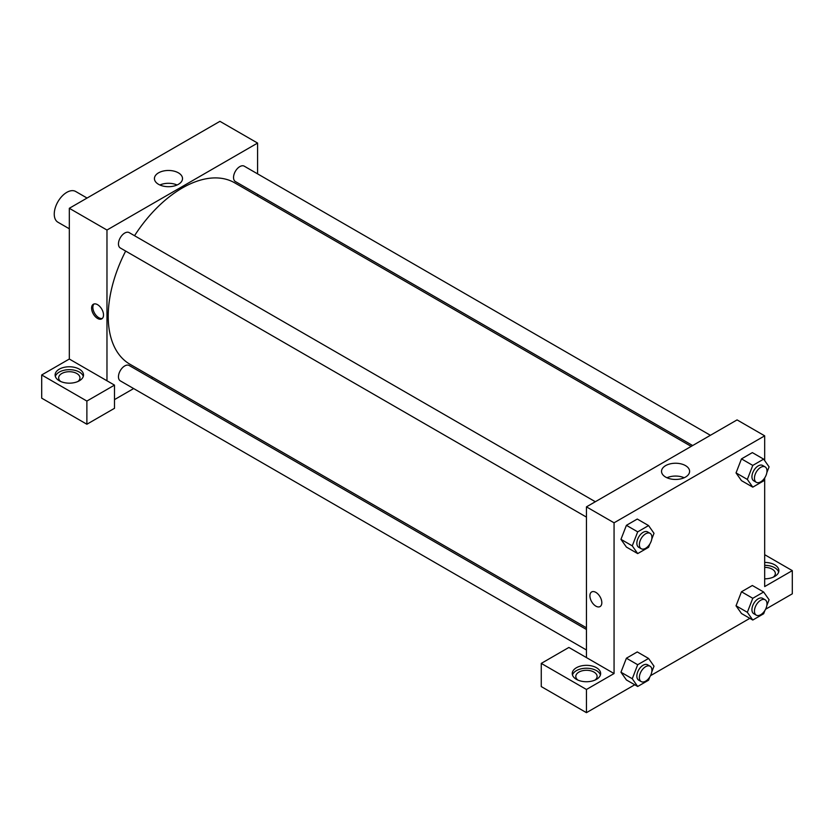 <?xml version="1.0" encoding="UTF-8"?>
<svg xmlns="http://www.w3.org/2000/svg" width="834" height="834" viewBox="0 0 834 834"><rect width="100%" height="100%" fill="white"/><g stroke="black" fill="none" stroke-linecap="round" stroke-linejoin="round"><path stroke-width="1.25" d="M87.059 198.044L75.675 191.476A17.754 10.248 120 0 0 61.997 196.23A17.754 10.248 120 0 0 54.252 214.088A17.754 10.248 120 0 0 57.932 222.219L69.316 228.787M41.7 374.966L41.7 398.162L86.882 424.245L86.882 401.06L41.7 374.966L69.316 359.027L69.316 208.292L219.936 121.337L257.591 143.073L257.591 173.868M59.277 369.17A14.199 8.194 180 0 1 74.747 367.398A14.199 8.194 180 0 1 83.515 374.966A14.199 8.194 180 0 1 69.316 383.171A14.199 8.194 180 0 1 55.117 374.966A14.199 8.194 180 0 1 59.277 369.17M69.316 359.027L114.498 385.12L86.882 401.06M83.296 376.415A14.199 8.194 0 0 0 73.559 370.046A14.199 8.194 0 0 0 59.277 372.068A14.199 8.194 0 0 0 55.336 376.415M60.705 381.492A10.654 6.151 180 0 1 58.661 377.865A10.654 6.151 180 0 1 65.24 372.183A10.654 6.151 180 0 1 76.843 373.517A10.654 6.151 180 0 1 79.96 377.865A10.654 6.151 180 0 1 77.916 381.492M114.498 385.12L114.498 408.306L86.882 424.245M257.591 194.364L257.591 196.063M178.403 184.314A14.042 8.111 180 0 1 163.099 186.076A14.042 8.111 180 0 1 154.426 178.58A14.042 8.111 180 0 1 168.478 170.47A14.042 8.111 180 0 1 182.521 178.58A14.042 8.111 180 0 1 178.403 184.314M106.971 380.763L106.971 230.038L69.316 208.292M106.971 230.038L257.591 143.073M177.069 184.992A14.042 8.111 0 0 0 159.878 184.992M152.862 377.458L151.392 378.313M133.638 388.561L114.498 399.611M97.557 318.442A8.434 4.868 60 0 1 92.053 311.019A8.434 4.868 60 0 1 93.345 304.254A8.434 4.868 60 0 1 101.769 309.122A8.434 4.868 60 0 1 101.769 318.859A8.434 4.868 60 0 1 97.557 318.442M94.023 303.972A8.434 4.868 -120 0 0 93.502 310.863A8.434 4.868 -120 0 0 98.819 317.712A8.434 4.868 -120 0 0 102.353 318.411M586.448 517.111L120.305 247.979A8.872 5.129 -60 0 1 120.305 237.732A8.872 5.129 -60 0 1 129.176 232.613L595.33 501.734M586.448 649.988L120.305 380.857A8.872 5.129 -60 0 1 120.305 370.609A8.872 5.129 -60 0 1 129.176 365.49L586.448 629.493M692.647 445.544L235.376 181.541A8.872 5.129 -60 0 1 235.376 171.293A8.872 5.129 -60 0 1 244.258 166.174L710.401 435.296M586.448 627.793L129.916 364.218A104.73 60.465 -60 0 1 125.663 251.076M134.545 235.699A104.73 60.465 -60 0 1 234.646 182.813L691.178 446.388M586.448 657.588L568.882 647.445L541.266 663.395L586.448 689.478L614.064 673.538L586.448 657.588L586.448 506.863L737.068 419.898L764.684 435.838L764.684 460.618M541.266 663.395L541.266 686.58L586.448 712.663L634.757 684.777M650.51 675.686L749.839 618.338M765.581 609.247L792.3 593.818L792.3 570.633L764.684 586.573L764.684 478.195M764.684 567.381A10.654 6.151 180 0 1 772.221 569.184A10.654 6.151 180 0 1 775.339 573.531A10.654 6.151 180 0 1 773.295 577.149M778.664 572.082A14.199 8.194 0 0 0 764.684 565.327M764.684 562.429A14.199 8.194 180 0 1 778.883 570.633A14.199 8.194 180 0 1 764.684 578.827M577.847 680.054A10.654 6.151 180 0 1 575.804 676.437A10.654 6.151 180 0 1 586.448 670.286A10.654 6.151 180 0 1 597.102 676.437A10.654 6.151 180 0 1 595.059 680.054M600.428 674.987A14.199 8.194 0 0 0 590.701 668.607A14.199 8.194 0 0 0 576.409 670.64A14.199 8.194 0 0 0 572.468 674.987M576.409 667.742A14.199 8.194 180 0 1 591.879 665.959A14.199 8.194 180 0 1 600.647 673.538A14.199 8.194 180 0 1 586.448 681.732A14.199 8.194 180 0 1 572.249 673.538A14.199 8.194 180 0 1 576.409 667.742M586.448 689.478L586.448 712.663M764.684 554.693L792.3 570.633M764.955 610.373L763.642 613.761L752.779 620.037L747.337 612.302L752.779 598.291L741.478 591.775L752.351 585.499L741.478 591.775L736.047 605.776L741.478 613.511L736.026 605.797M764.955 477.496L763.642 480.874L752.779 487.15L741.478 480.634L736.026 472.92M752.779 487.15L747.337 479.425L752.779 465.414L741.478 458.888L752.351 452.612L741.478 458.888L736.047 472.899L741.478 480.634M649.884 543.935L648.571 547.312L637.697 553.588L626.407 547.073L620.955 539.358L626.407 525.326L637.27 519.05L626.407 525.326L637.697 531.852L648.571 525.576L654.002 533.312L651.771 539.066M649.884 676.812L648.571 680.2L637.697 686.476L632.266 678.74L637.697 664.729L626.407 658.214L637.27 651.938L626.407 658.214L620.965 672.214L626.407 679.95L620.955 672.235M614.064 673.538L614.064 522.803L764.684 435.838M685.496 465.612A14.042 8.111 180 0 1 689.614 471.346A14.042 8.111 180 0 1 675.571 479.456A14.042 8.111 180 0 1 661.529 471.346A14.042 8.111 180 0 1 670.192 463.86A14.042 8.111 180 0 1 685.496 465.612M614.064 522.803L586.448 506.863M684.161 477.757A14.042 8.111 0 0 0 666.971 477.757M591.65 591.952A8.434 4.868 -120 0 0 590.357 598.708A8.434 4.868 -120 0 0 595.862 606.141A8.434 4.868 60 0 1 590.357 598.708A8.434 4.868 60 0 1 591.65 591.952A8.434 4.868 60 0 1 600.073 596.821A8.434 4.868 60 0 1 600.073 606.558A8.434 4.868 60 0 1 595.862 606.141A8.434 4.868 -120 0 0 600.084 606.558M637.697 553.588L632.266 545.863L637.697 531.852M650.082 533.343L647.57 531.894A8.872 5.129 120 0 0 640.731 534.281A8.872 5.129 120 0 0 636.853 543.205A8.872 5.129 120 0 0 638.698 547.271L641.21 548.72A8.872 5.129 120 0 0 650.082 543.601A8.872 5.129 120 0 0 650.082 533.343A8.872 5.129 120 0 0 643.243 535.73A8.872 5.129 120 0 0 639.365 544.654A8.872 5.129 120 0 0 641.21 548.72M626.407 547.073L620.965 539.337L632.266 545.863M648.571 525.576L637.27 519.05M752.779 465.414L763.642 459.138L769.084 466.873L766.842 472.628M765.153 466.915L762.651 465.455A8.872 5.129 120 0 0 755.812 467.843A8.872 5.129 120 0 0 751.934 476.767A8.872 5.129 120 0 0 753.769 480.832L756.282 482.281A8.872 5.129 120 0 0 765.153 477.163A8.872 5.129 120 0 0 765.153 466.915A8.872 5.129 120 0 0 758.314 469.292A8.872 5.129 120 0 0 754.447 478.216A8.872 5.129 120 0 0 756.282 482.281M747.337 479.425L736.047 472.899M763.642 459.138L752.351 452.612M637.697 664.729L648.571 658.453L654.002 666.189L651.771 671.943M650.082 666.23L647.57 664.781A8.872 5.129 120 0 0 640.731 667.158A8.872 5.129 120 0 0 636.853 676.082A8.872 5.129 120 0 0 638.698 680.148L641.21 681.597A8.872 5.129 120 0 0 650.082 676.478A8.872 5.129 120 0 0 650.082 666.23A8.872 5.129 120 0 0 643.243 668.607A8.872 5.129 120 0 0 639.365 677.531A8.872 5.129 120 0 0 641.21 681.597M637.697 686.476L626.407 679.95M632.266 678.74L620.965 672.214M648.571 658.453L637.27 651.938M752.779 598.291L763.642 592.015L769.084 599.75L766.842 605.505M765.153 599.792L762.651 598.343A8.872 5.129 120 0 0 755.812 600.72A8.872 5.129 120 0 0 751.934 609.644A8.872 5.129 120 0 0 753.769 613.709L756.282 615.158A8.872 5.129 120 0 0 765.153 610.04A8.872 5.129 120 0 0 765.153 599.792A8.872 5.129 120 0 0 758.314 602.169A8.872 5.129 120 0 0 754.447 611.093A8.872 5.129 120 0 0 756.282 615.158M752.779 620.037L741.478 613.511M747.337 612.302L736.047 605.776M763.642 592.015L752.351 585.499"/></g></svg>
